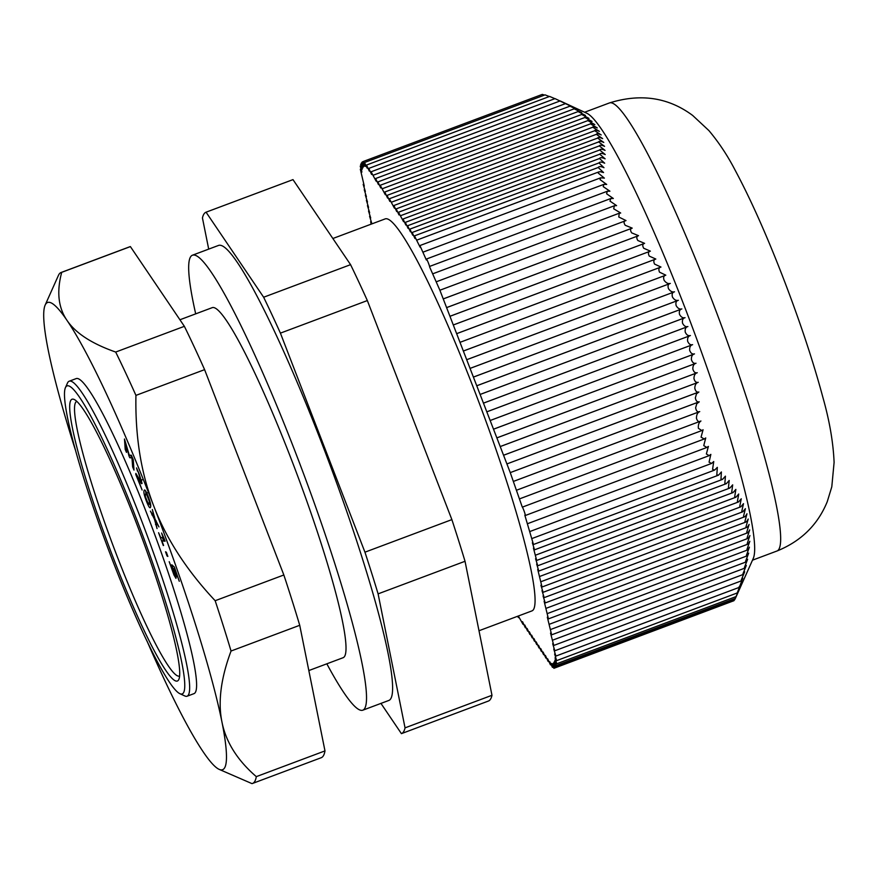 <?xml version="1.0" encoding="UTF-8"?>
<svg xmlns="http://www.w3.org/2000/svg" width="878" height="878" viewBox="0 0 878 878"><rect width="100%" height="100%" fill="white"/><g stroke="black" fill="none" stroke-linecap="round" stroke-linejoin="round"><path stroke-width="1.32" d="M179.924 319.768L212.092 307.706A186.86 21.072 69.5 0 1 297.401 475.294A186.86 21.072 69.5 0 1 343.232 657.666L308.826 670.562M517.548 616.29L518.47 617.618L518.283 616.016M518.327 616.005L523.036 624.368L522.531 621.679L525.318 627.737L524.814 625.048L527.601 631.106L527.096 628.418L529.884 634.487L529.379 631.798L532.167 637.856L531.662 635.167L534.45 641.225L533.945 638.536L536.732 644.595L536.238 641.906L539.015 647.975L538.521 645.286L541.298 651.344L540.804 648.655L543.581 654.714L543.087 652.025L545.864 658.083L545.37 655.394L548.146 661.463L547.652 658.774L550.429 664.833L549.793 661.716L552.438 667.346L551.527 663.45L553.897 668.301L552.734 663.68L554.841 667.807L553.546 662.857A4.895 0.549 -110.5 0 0 555.62 666.819A4.895 0.549 -110.5 0 0 554.281 661.683L556.279 665.513L554.874 660.267L556.74 663.768L555.05 657.831L556.63 660.629L554.633 653.978L555.906 656.075L553.733 649.04L554.841 650.763L552.668 643.728L553.777 645.451L550.528 633.104L551.636 634.827L547.323 617.168L548.432 618.891L544.119 601.232L545.227 602.945L543.054 595.921L544.162 597.633L541.989 590.609L543.087 592.321L540.914 585.297L542.022 587.009L537.709 569.35L538.818 571.073L536.645 564.038L537.753 565.761L535.569 558.726L536.678 560.449L533.44 548.102L534.548 549.826L532.364 542.791L533.473 544.503L524.835 515.199A4.895 0.549 -110.5 0 0 525.209 515.54A4.895 0.549 -110.5 0 0 524.364 511.775A4.895 0.549 -110.5 0 0 522.158 506.727L510.261 472.616L439.889 290.234L429.759 267.274A4.895 0.549 -110.5 0 0 428.036 262.072A4.895 0.549 -110.5 0 0 426.346 259.065A4.895 0.549 -110.5 0 0 426.357 259.987L419.914 245.555L420.101 247.179L414.471 235.853L414.965 238.531L412.188 232.472L412.682 235.161L409.905 229.103L410.399 231.792L407.622 225.734L408.116 228.423L405.34 222.353L405.834 225.042L403.057 218.984L403.551 221.673L398.491 212.246L398.985 214.934L396.208 208.865L396.702 211.554L393.926 205.496L394.42 208.185L389.36 198.757L389.854 201.446L387.077 195.377L387.571 198.066L384.794 192.008L385.288 194.696L380.229 185.269L380.723 187.958L377.946 181.889L378.44 184.578L375.663 178.519L376.157 181.208L371.098 171.781L371.592 174.47L368.815 168.4L369.309 171.1L366.532 165.042L367.169 168.159L364.524 162.518L365.424 166.425L363.053 161.574L364.216 166.183L362.109 162.057L363.404 167.018A4.895 0.549 -110.5 0 0 361.33 163.045A4.895 0.549 -110.5 0 0 362.669 168.192L360.671 164.351L362.087 169.597L360.221 166.096L361.912 172.044L360.32 169.234L364.293 186.136L363.185 184.413L365.358 191.448L364.249 189.725L366.422 196.76L365.325 195.037L367.498 202.072L366.389 200.349L368.562 207.384L367.454 205.661L369.627 212.696L368.53 210.983L370.703 218.007L369.594 216.295L371.767 223.319L370.659 221.607L371.12 224.175M478.993 630.744L531.914 610.912A209.282 23.607 -110.5 0 0 533.55 609.475A209.282 23.607 -110.5 0 0 477.402 398.228A209.282 23.607 -110.5 0 0 385.036 218.951L332.861 238.509M179.661 675.994A146.626 16.539 69.5 0 1 179.617 676.005A146.626 16.539 69.5 0 1 117.136 556.301A146.626 16.539 69.5 0 1 76.715 401.411A146.626 16.539 69.5 0 1 76.759 401.389M368.815 168.4L555.028 98.621L573.268 107.346L570.009 106.161L577.658 109.926L574.212 108.817L581.741 112.625L578.097 111.583L585.505 115.446L581.686 114.469L588.951 118.376C585.922 117.059 584.583 116.752 584.946 117.476L592.057 121.438C589.028 120.121 587.634 119.836 587.876 120.604L594.845 124.621C591.805 123.304 590.356 123.052 590.488 123.853L597.292 127.936C594.263 126.619 592.749 126.377 592.771 127.222L599.411 131.371C596.381 130.054 594.812 129.834 594.724 130.723L601.189 134.927C598.159 133.61 596.546 133.412 596.36 134.334L602.648 138.614C599.619 137.286 597.951 137.111 597.666 138.076L603.768 142.423C600.739 141.084 599.037 140.919 598.653 141.929L604.569 146.352C601.54 145.002 599.795 144.859 599.323 145.913L605.052 150.39C602.034 149.041 600.234 148.909 599.685 149.995L605.227 154.55C602.209 153.189 600.376 153.079 599.751 154.199L605.107 158.83C602.078 157.458 600.223 157.349 599.52 158.512L604.679 163.209C601.671 161.826 599.773 161.739 599.005 162.935L603.987 167.709C600.947 166.293 599.026 166.227 598.214 167.489L603.57 172.549L600.234 171.682L599.015 171.836L598.258 173.087L604.371 178.124L600.75 177.795L600.047 179.628L606.687 184.435L603.866 184.369L603.208 186.608L609.914 191.195L607.335 191.239L606.577 193.753L613.327 198.494L610.781 198.527L609.99 201.106L616.586 205.628L614.402 205.748L613.678 208.777L620.691 213.025L619.231 213.233L618.781 217.009L626.014 220.576C623.72 220.949 623.457 222.518 625.224 225.284L632.215 228.126C630.217 228.675 630.042 230.255 631.677 232.868L638.547 235.688C636.517 236.237 636.276 237.85 637.823 240.506L644.606 243.36C642.542 243.919 642.246 245.544 643.695 248.244L650.368 251.141C648.282 251.701 647.909 253.347 649.259 256.102L655.822 259.043C653.715 259.592 653.287 261.271 654.538 264.058L660.969 267.044C658.851 267.603 658.357 269.305 659.499 272.147L665.809 275.176C663.669 275.736 663.11 277.459 664.141 280.345C666.128 282.99 668.18 284.022 670.32 283.429C668.169 283.978 667.554 285.723 668.476 288.664C670.353 291.353 672.361 292.396 674.502 291.803C672.339 292.352 671.67 294.119 672.482 297.104C674.26 299.837 676.214 300.902 678.354 300.298C676.192 300.847 675.456 302.636 676.159 305.665C677.827 308.43 679.726 309.517 681.866 308.924C679.704 309.462 678.924 311.273 679.506 314.346C681.065 317.156 682.908 318.264 685.049 317.671C682.897 318.209 682.052 320.042 682.535 323.159C683.973 326.001 685.762 327.132 687.902 326.539C685.751 327.088 684.862 328.932 685.224 332.082C686.552 334.968 688.286 336.12 690.426 335.539C688.275 336.087 687.331 337.953 687.606 341.136C688.813 344.055 690.492 345.23 692.61 344.659C690.47 345.208 689.482 347.084 689.658 350.311C690.756 353.263 692.369 354.46 694.487 353.9C692.347 354.449 691.315 356.347 691.392 359.596C692.391 362.592 693.938 363.81 696.034 363.251C693.905 363.821 692.841 365.731 692.83 369.001C693.708 372.031 695.189 373.271 697.275 372.733C695.156 373.304 694.048 375.224 693.96 378.517C694.728 381.579 696.155 382.841 698.219 382.314C696.111 382.896 694.97 384.838 694.794 388.142C695.464 391.226 696.825 392.521 698.877 392.016L696.473 393.849L695.354 397.877C695.914 400.994 697.22 402.3 699.239 401.817L696.748 403.792L695.639 407.776C696.221 411.102 697.582 412.386 699.722 411.595C697.571 412.495 696.484 414.745 696.473 418.345C697.428 421.44 698.91 422.329 700.94 421.012C698.921 422.351 698.065 424.776 698.383 428.299L701.818 430.56L703.08 429.759L701.061 437.134L704.222 438.989L705.725 437.946L703.761 445.618L706.878 447.462L708.392 446.408L706.373 453.97L709.161 455.638L710.851 454.376L709.062 462.146L711.575 463.441L713.737 461.543L712.574 469.335L714.681 470.07L717.326 467.359L716.821 474.866L718.5 475.174L721.387 471.958L720.981 479.059L722.572 479.366L725.437 476.15L724.844 483.317L726.358 483.657L729.201 480.453L728.433 487.696L729.859 488.058L732.68 484.865L731.714 492.174L733.075 492.569L735.863 489.386L734.699 496.772L735.983 497.189L738.727 494.029L737.388 501.481L738.574 501.931L741.273 498.781L739.748 506.299L740.856 506.793L743.501 503.665L741.8 511.248L742.81 511.764L745.4 508.669L743.523 516.319C744.368 517.405 745.521 516.56 746.969 513.784L744.917 521.51C745.652 522.64 746.75 521.817 748.21 519.041L745.982 526.822C746.607 527.996 747.65 527.195 749.11 524.418L746.728 532.255C747.233 533.473 748.221 532.694 749.68 529.917L747.134 537.819C747.54 539.07 748.462 538.313 749.911 535.536L747.233 543.493C747.518 544.788 748.385 544.053 749.823 541.287L747.002 549.288C747.178 550.627 747.979 549.913 749.406 547.159L746.454 555.203C746.53 556.586 747.266 555.895 748.682 553.14L745.609 561.24C745.576 562.655 746.245 561.986 747.639 559.242L744.456 567.386C744.314 568.834 744.928 568.198 746.3 565.465L743.007 573.641C742.766 575.134 743.326 574.508 744.665 571.787L741.284 579.996C740.944 581.532 741.438 580.929 742.755 578.218L737.246 592.957L556.63 660.629M737.333 592.496L739.32 588.776L736.038 596.579L556.74 663.768M736.071 596.436L738.42 591.487L734.721 599.707L555.62 666.819M554.841 667.807L733.931 600.706L734.436 599.817M556.279 665.513L735.391 598.401L753.368 558.199A239.178 26.977 -110.5 0 0 692.38 327.285A239.178 26.977 -110.5 0 0 586.592 113.152L560.164 100.926L371.098 171.781M733.317 600.936L553.897 668.301M516.802 490.122L700.94 421.012M699.722 411.595L513.542 481.363L699.59 411.65M363.053 161.574L542.297 94.396L544.481 95.087M364.524 162.518L545.062 94.868L549.332 96.536M366.532 165.042L549.617 96.426L554.896 98.676M373.38 175.15L565.498 103.626M375.663 178.519L570.009 106.161M377.946 181.889L574.212 108.817M380.229 185.269L578.097 111.583M382.512 188.638L581.686 114.469M384.794 192.008L584.946 117.476M387.077 195.377L587.876 120.604M389.36 198.757L590.488 123.853M391.643 202.127L592.771 127.222M393.926 205.496L594.724 130.723M396.208 208.865L596.36 134.334M398.491 212.246L597.666 138.076M400.774 215.615L598.653 141.929M403.057 218.984L599.323 145.913M405.34 222.353L599.685 149.995M407.622 225.734L599.751 154.199M409.905 229.103L599.52 158.512M412.188 232.472L599.005 162.935M414.471 235.853L598.214 167.489M626.014 220.576L439.889 290.234M632.215 228.126L443.236 298.915M638.547 235.688L446.584 307.607M644.606 243.36L449.942 316.289M650.368 251.141L453.289 324.97M655.822 259.043L456.637 333.662M660.969 267.044L459.995 342.343L660.333 267.285M665.809 275.176L463.343 351.024M670.32 283.429L466.69 359.717M674.502 291.803L470.048 368.398M678.354 300.298L473.396 377.079M685.049 317.671L480.101 394.452M687.902 326.539L483.449 403.134M690.426 335.539L486.807 411.826M692.61 344.659L490.154 420.507M694.487 353.9L493.502 429.188M696.034 363.251L496.86 437.881M697.275 372.733L500.208 446.562M698.219 382.314L503.555 455.243M743.523 516.319L744.445 516.868L543.087 592.321M744.917 521.51L745.74 522.092L544.162 597.633M745.982 526.822L746.717 527.448L545.227 602.945M746.728 532.255L747.365 532.913L546.292 608.256M747.134 537.819L747.683 538.51L547.367 613.579M747.233 543.493L747.672 544.228L548.432 618.891M747.002 549.288L747.354 550.056L549.496 624.203M746.454 555.203L746.717 556.015L550.572 629.515M745.609 561.24L745.773 562.074L551.636 634.827M744.456 567.386L744.522 568.253L552.701 640.139M743.007 573.641L742.997 574.541L553.777 645.451M741.284 579.996L741.175 580.94L554.841 650.763M739.265 586.504L739.089 587.426L555.906 656.075M443.28 298.915L631.633 228.335M446.639 307.607L637.955 235.908M449.986 316.289L644.002 243.59M453.333 324.97L649.753 251.371M463.397 351.024L665.162 275.418M466.745 359.717L669.673 283.671M470.092 368.398L673.854 292.045M473.451 377.079L677.695 300.539M476.798 385.771L681.218 309.166M480.145 394.452L684.401 317.913M483.504 403.134L687.244 326.792M486.851 411.826L689.768 335.78M490.198 420.507L691.952 344.9M493.557 429.188L693.829 354.141M496.904 437.881L695.387 363.503M500.251 446.562L696.627 372.974M503.61 455.243L697.582 382.556M698.548 392.115L506.913 463.935L698.24 392.257M698.921 401.915L510.261 472.616L698.614 402.047M456.692 333.662L655.197 259.273M380.953 703.399L401.422 733.646A278.425 31.399 69.5 0 0 401.444 733.635L488.355 701.061A278.425 31.399 69.5 0 0 488.366 701.061A278.425 31.399 69.5 0 0 491.976 695.288L405.043 727.862A278.425 31.399 69.5 0 1 401.444 733.635L488.366 701.061M405.043 727.862L378.1 593.868L465.033 561.283L491.976 695.288M364.941 552.185L280.411 333.135L367.344 300.561L451.874 519.611L364.941 552.185A278.425 31.399 69.5 0 1 378.1 593.868M263.641 297.236L206.056 212.191L292.989 179.617L350.574 264.662L263.641 297.236A278.425 31.399 69.5 0 1 280.411 333.135M208.701 249.111L202.445 217.974A278.425 31.399 69.5 0 1 206.045 212.202A278.425 31.399 69.5 0 1 206.056 212.191L292.978 179.628A278.425 31.399 69.5 0 1 292.978 179.628A278.425 31.399 69.5 0 1 292.989 179.617M192.425 255.213L218.501 245.445A242.921 27.394 69.5 0 1 220.169 245.269A242.921 27.394 69.5 0 1 331.906 470.026A242.921 27.394 69.5 0 1 388.987 700.392L362.899 710.159A242.921 27.394 -110.5 0 0 305.829 479.805A242.921 27.394 -110.5 0 0 194.082 255.048A242.921 27.394 -110.5 0 0 192.425 255.213A242.921 27.394 -110.5 0 0 195.695 313.852M180.023 693.752L184.753 695.936A168.17 18.965 -110.5 0 0 187.157 696.199A168.17 18.965 -110.5 0 0 140.765 518.547A168.17 18.965 -110.5 0 0 69.132 381.239A168.17 18.965 -110.5 0 0 67.496 383.017L65.367 387.78A164.438 18.548 69.5 0 1 142.027 533.517A164.438 18.548 69.5 0 1 180.023 693.752A164.438 18.548 69.5 0 1 112.318 559.747A164.438 18.548 69.5 0 1 65.367 387.78M187.157 696.199L194.104 693.598A168.17 18.965 -110.5 0 0 147.723 515.946A168.17 18.965 -110.5 0 0 76.079 378.637L69.132 381.239M113.372 558.068A150.423 16.967 -110.5 0 0 178.925 679.254A150.423 16.967 -110.5 0 0 140.546 534.065A150.423 16.967 -110.5 0 0 74.07 399.424A150.423 16.967 -110.5 0 0 113.372 558.068M350.574 264.662A278.425 31.399 69.5 0 1 367.344 300.561M451.874 519.611A278.425 31.399 69.5 0 1 465.033 561.283M146.955 640.896A249.462 28.14 -110.5 0 0 203.224 751.886A249.462 28.14 -110.5 0 0 219.072 769.326A249.462 28.14 -110.5 0 0 221.947 721.968A249.462 28.14 -110.5 0 0 153.815 506.2A249.462 28.14 -110.5 0 0 66.969 320.338A249.462 28.14 -110.5 0 0 45.129 305.149A249.462 28.14 -110.5 0 0 48.246 350.256A249.462 28.14 -110.5 0 0 75.179 449.349M45.129 305.149L58.442 275.374A272.817 30.774 69.5 0 1 61.098 272.498A272.817 30.774 69.5 0 1 61.712 272.334C56.532 291.628 58.277 307.629 66.969 320.338C75.519 333.091 91.762 343.671 115.687 352.056A272.817 30.774 69.5 0 1 135.936 395.385C135.135 436.498 141.095 473.429 153.815 506.2C166.403 539.015 186.849 570.524 215.165 600.717A272.817 30.774 69.5 0 1 231.046 651.026C220.883 678.288 217.843 701.939 221.947 721.968C225.909 742.053 237.367 760.282 256.31 776.635A272.817 30.774 69.5 0 1 252.557 783.439A272.817 30.774 69.5 0 1 251.942 783.604L219.072 769.326M61.098 272.498L129.768 246.762A272.817 30.774 -110.5 0 1 130.394 246.597L184.369 326.32A272.817 30.774 -110.5 0 1 204.607 369.649L135.936 395.385M184.369 326.32L115.687 352.056M204.607 369.649L283.846 574.98L215.165 600.717M283.846 574.98A272.817 30.774 -110.5 0 1 299.727 625.29L231.046 651.026M299.727 625.29L324.981 750.899L256.31 776.635M252.557 783.439L321.238 757.703A272.817 30.774 -110.5 0 0 324.981 750.899M130.394 246.597L61.712 272.334M167.039 555.972L165.536 551.779L166.348 552.24L167.852 556.443L167.039 555.972L167.61 555.763M155.45 520.972L157.052 528.578L154.418 519.128L150.412 511.106L153.946 517.087L152.344 509.503L154.978 518.92L158.962 526.921L155.45 520.972L156.075 520.742M153.946 517.087L154.561 516.857M151.839 514.859L152.487 514.618M154.418 519.128L154.978 518.92M155.516 524.528L156.152 524.298M149.183 503.61L149.293 501.217L146.286 493.579L145.463 494.127L145.331 496.443L148.349 504.137L149.183 503.61L148.349 504.137M146.867 493.359L145.463 494.127M150.566 507.122C150.039 508.856 148.689 506.935 146.516 501.36C144.31 495.763 143.498 492.185 144.08 490.615C144.607 488.859 145.957 490.791 148.141 496.399C150.336 501.986 151.148 505.552 150.566 507.122L150.16 507.714M145.068 490.242L144.08 490.615L144.486 490.023M147.636 492.767L145.902 493.425L145.649 490.989M150.731 506.09L149.622 503.961M133.247 459.677L133.994 470.092L132.633 466.887L131.985 457.921L129.757 457.723L128.923 455.77L125.839 443.434L126.487 452.4L125.214 449.415L124.467 439L129.296 455.199L131.36 455.221L133.247 459.677M125.214 449.415L126.245 449.031M128.923 455.77L130.416 455.21M129.757 457.723L131.491 457.076L130.701 455.21M132.161 457.131L131.491 457.076M132.633 466.887L133.73 466.47M137.517 471.19L136.496 467.908L139.152 473.922L142.071 483.471L141.435 483.635L137.133 476.765L142.104 490.012L135.783 474.46L135.86 473.407L138.461 477.731C139.986 480.211 140.732 481.001 140.667 480.09L137.923 471.036M137.133 476.765L137.725 476.545M139.975 481.517L141.621 480.903M142.071 483.471L141.435 483.635L142.071 483.394M142.28 479.75L141.314 479.849M135.783 474.46L136.342 474.241M163.297 545.545L158.589 532.726L160.696 537.534L163.045 537.764L161.607 533.023L164.098 538.499L165.097 541.221L161.947 540.914L163.604 545.436M161.947 540.914L164.779 540.376M163.385 540.376L162.397 537.698M174.733 574.849L171.803 564.774L174.371 567.089L179.299 581.291L174.941 569.899L173.614 568.703L176.237 576.791L175.951 578.372L173.965 575.002L169.202 561.69L173.46 572.796L174.733 574.849L175.402 573.861M173.614 568.703L174.777 568.264M326.835 663.812A242.921 27.394 -110.5 0 0 362.899 710.159M584.627 112.241L609.266 103A239.178 26.977 69.5 0 1 711.147 298.29A239.178 26.977 69.5 0 1 777.118 550.956L752.479 560.186M173.965 575.002L174.634 574.75M552.438 667.346L553.052 667.104M519.82 498.77L701.818 430.56M525.209 515.54L706.878 447.462M522.531 507.067L704.222 438.989M527.755 523.617L709.161 455.638M530.125 531.431L711.575 463.441M532.068 538.499L714.681 470.07M417.006 240.045L599.015 171.836M419.914 245.555L600.75 177.795M426.346 259.065L607.335 191.239M423.086 252.118L603.866 184.369M429.748 266.374L610.781 198.527M433.063 273.695L614.402 205.748M436.476 281.717L619.231 213.233M360.221 166.096L360.836 165.865M362.109 162.057L362.987 161.728M361.33 163.045L362.087 162.759M360.671 164.351L361.374 164.087M533.473 544.503L718.5 475.174M535.613 555.137L726.358 483.657M536.678 560.449L729.859 488.058M539.882 576.385L738.574 501.931M540.958 581.697L740.856 506.793M542.022 587.009L742.81 511.764M534.548 549.826L722.572 479.366M537.753 565.761L733.075 492.569M538.818 571.073L735.983 497.189M476.743 385.771L681.537 309.023M609.266 103C640.512 93.2 668.323 97.348 692.676 115.457L708.93 130.602C718.906 142.521 727.577 155.615 734.963 169.871C750.503 198.867 766.615 234.942 783.286 278.106C800.067 321.732 813.269 361.527 822.916 397.493C829.523 420.803 833.255 442.446 834.1 462.399L831.795 486.807L827.252 501.678C817.835 524.759 801.131 541.177 777.118 550.956M148.755 504.29L150.489 503.643M175.666 574.717L174.974 574.969"/></g></svg>
